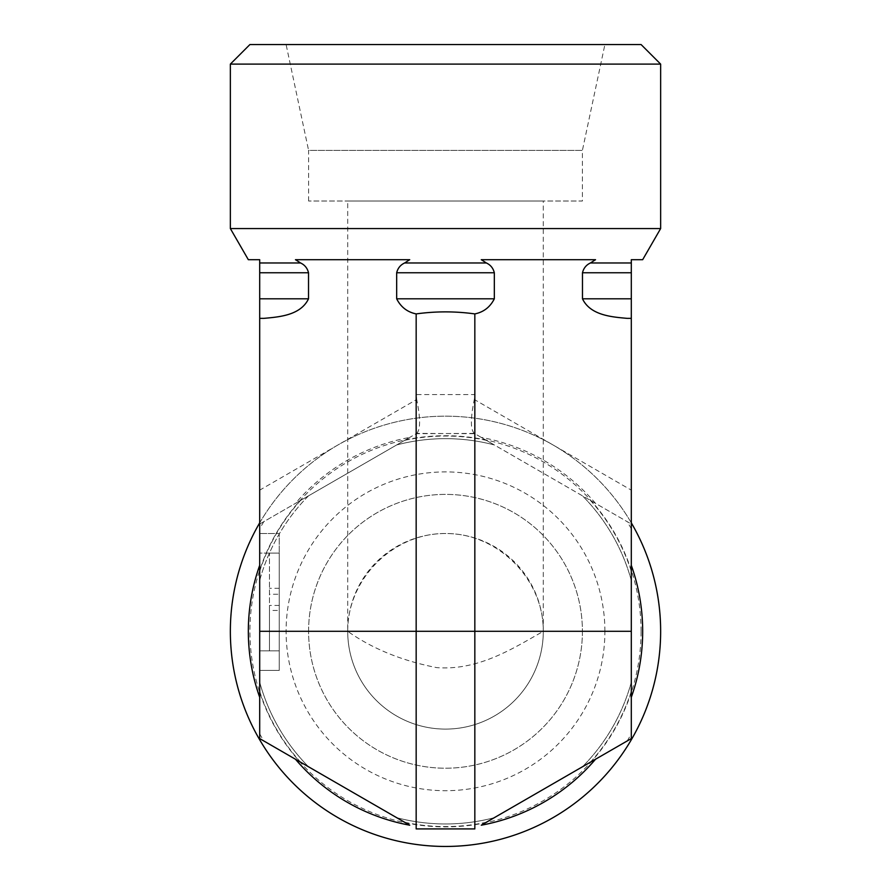 <?xml version="1.0" encoding="UTF-8"?>
<svg xmlns="http://www.w3.org/2000/svg" width="891" height="891" viewBox="0 0 891 891"><rect width="100%" height="100%" fill="white"/><g stroke="black" fill="none" stroke-linecap="round" stroke-linejoin="round"><path stroke-width="0.67" stroke-dasharray="4.46 3.34" d="M248.333 259.693L259.693 259.693L259.693 318.365L263.814 318.365M627.186 318.365L631.307 318.365L627.186 318.365L631.307 318.365L631.307 259.693L642.667 259.693M259.693 298.808L308.52 298.808L308.52 272.757C307.395 268.191 304.755 264.939 300.579 262.979L295.467 259.693L409.726 259.693L404.614 262.979C400.438 264.939 397.798 268.191 396.673 272.757L396.673 298.808C400.839 307.072 407.332 312.106 416.164 313.91C435.721 311.204 455.279 311.204 474.836 313.91C483.668 312.106 490.161 307.072 494.327 298.808L494.327 272.757C493.202 268.191 490.562 264.939 486.386 262.979L481.274 259.693L595.533 259.693L590.421 262.979C586.245 264.939 583.605 268.191 582.48 272.757L582.48 298.808L631.307 298.808M660.643 228.564L230.357 228.564M595.533 259.693L481.274 259.693L595.533 259.693M409.726 259.693L295.467 259.693L409.726 259.693M259.693 318.365L259.693 490.15L416.698 399.502L416.164 394.579L474.836 394.579L474.302 399.502L631.307 490.15L631.307 524.031L595.533 503.382A197.167 197.167 0 0 0 481.274 437.414L494.327 444.943A192.656 192.656 0 0 0 396.673 444.943L409.726 437.414A197.167 197.167 0 0 0 295.467 503.382L308.52 495.841A192.656 192.656 0 0 0 259.693 580.409L259.693 738.583L308.52 766.772A192.656 192.656 0 0 1 259.693 682.205A192.656 192.656 0 0 0 308.52 766.772A192.656 192.656 0 0 1 259.693 682.205M631.307 682.205A192.656 192.656 0 0 1 582.48 766.772A192.656 192.656 0 0 0 631.307 682.205A192.656 192.656 0 0 1 582.48 766.772L631.307 738.583L631.307 524.031L474.302 433.382L416.164 433.694L396.673 444.943A192.656 192.656 0 0 1 494.327 444.943L474.836 433.694L416.698 433.382L259.693 524.031L259.693 580.409A192.656 192.656 0 0 1 308.52 495.841L259.693 524.031L259.693 490.15M279.251 594.264L279.251 650.864L279.251 553.077L259.693 553.077L259.693 533.509L259.693 670.422L259.693 553.077L279.251 553.077L269.472 553.077L269.472 650.864L269.472 553.077L279.251 553.077L279.251 594.264L269.472 594.264M416.164 313.91L416.164 394.579M474.836 313.91L474.836 394.579M660.643 64.107L230.357 64.107M249.914 44.55L641.086 44.55M604.9 44.55L286.1 44.55L604.9 44.55L582.413 150.367L308.587 150.367L286.1 44.55M347.713 631.307A97.787 97.787 0 0 1 494.394 546.617A97.787 97.787 0 0 1 494.394 715.996A97.787 97.787 0 0 1 347.713 631.307C372.215 648.648 401.852 660.754 436.612 667.604C478.111 670.845 512.971 648.537 543.287 631.307A97.787 97.787 0 0 1 445.5 729.094A97.787 97.787 0 0 1 347.713 631.307L543.287 631.307C543.677 578.983 497.824 533.13 445.5 533.509C393.176 533.13 347.323 578.983 347.713 631.307L347.713 201.021L543.287 201.021L347.713 201.021M308.587 201.021L308.587 150.367L582.413 150.367L582.413 201.021L308.587 201.021L582.413 201.021M660.643 631.307A215.143 215.143 0 0 1 445.5 846.45A215.143 215.143 0 0 1 230.357 631.307A215.143 215.143 0 0 1 445.5 416.164A215.143 215.143 0 0 1 660.643 631.307M641.086 631.307A195.586 195.586 0 0 0 347.713 461.928A195.586 195.586 0 0 0 347.713 800.686A195.586 195.586 0 0 0 641.086 631.307M259.693 522.85A215.143 215.143 0 0 1 631.307 522.85M604.9 631.307A159.4 159.4 0 0 0 445.5 471.907A159.4 159.4 0 0 0 286.1 631.307A159.4 159.4 0 0 0 445.5 790.707A159.4 159.4 0 0 0 604.9 631.307M308.587 631.307A136.913 136.913 0 0 1 445.5 494.394A136.913 136.913 0 0 1 582.413 631.307A136.913 136.913 0 0 1 445.5 768.22A136.913 136.913 0 0 1 308.587 631.307M582.413 631.307A136.913 136.913 0 0 1 377.049 749.877A136.913 136.913 0 0 1 377.049 512.737A136.913 136.913 0 0 1 582.413 631.307M631.307 580.409A192.656 192.656 0 0 0 582.48 495.841A192.656 192.656 0 0 1 631.307 580.409A192.656 192.656 0 0 0 582.48 495.841M481.274 825.2L494.327 817.671A192.656 192.656 0 0 1 396.673 817.671A192.656 192.656 0 0 0 494.327 817.671A192.656 192.656 0 0 1 396.673 817.671L409.726 825.2M416.164 828.92L474.836 828.92M631.307 490.15L631.307 318.365M595.533 503.382L481.274 437.414M409.726 437.414L295.467 503.382M279.251 605.435L269.472 605.435M279.251 610.435L279.251 650.864L269.472 650.864L269.472 610.435L269.472 650.864L279.251 650.864L269.472 650.864L279.251 650.864L279.251 610.435L269.472 610.435M279.251 588.305L269.472 588.305M279.251 553.077L269.472 553.077L279.251 553.077L279.251 670.422L259.693 670.422L279.251 670.422L279.251 533.509L259.693 533.509L279.251 533.509L279.251 553.077M474.302 433.382C470.437 429.74 470.437 418.447 474.302 399.502M416.698 433.382C420.563 429.74 420.563 418.447 416.698 399.502M396.673 298.808L494.327 298.808M396.673 272.757L494.327 272.757M582.48 272.757L631.307 272.757M259.693 272.757L308.52 272.757M404.614 262.979L486.386 262.979M590.421 262.979L631.307 262.979M259.693 262.979L300.579 262.979M631.307 528.786A212.214 212.214 0 0 0 627.186 521.647M263.814 521.647A212.214 212.214 0 0 0 259.693 528.786M259.693 733.816A212.214 212.214 0 0 0 263.814 740.967M627.186 740.967A212.214 212.214 0 0 0 631.307 733.816M494.327 444.943A192.656 192.656 0 0 0 396.673 444.943M308.52 495.841A192.656 192.656 0 0 0 259.693 580.409M486.386 440.366A195.274 195.274 0 0 0 404.614 440.366M300.579 500.419A195.274 195.274 0 0 0 259.693 571.242M631.307 571.242A195.274 195.274 0 0 0 590.421 500.419M259.693 691.371A195.274 195.274 0 0 0 300.579 762.184M590.421 762.184A195.274 195.274 0 0 0 631.307 691.371M404.614 822.248A195.274 195.274 0 0 0 486.386 822.248M279.251 650.864L259.693 650.864L279.251 650.864M543.287 631.307L543.287 201.021"/><path stroke-width="1.34" d="M263.814 318.365C278.928 316.973 300.557 315.492 308.52 298.808C300.557 315.492 278.928 316.973 263.814 318.365L259.693 318.365L259.693 259.693L248.333 259.693L230.357 228.564L660.643 228.564L642.667 259.693L631.307 259.693L631.307 318.365L627.186 318.365C612.072 316.973 590.443 315.492 582.48 298.808C590.443 315.492 612.072 316.973 627.186 318.365M631.307 298.808L582.48 298.808L582.48 272.757C583.605 268.191 586.245 264.939 590.421 262.979L595.533 259.693L481.274 259.693L486.386 262.979C490.562 264.939 493.202 268.191 494.327 272.757L494.327 298.808C490.161 307.072 483.668 312.106 474.836 313.91C455.279 311.204 435.721 311.204 416.164 313.91C407.332 312.106 400.839 307.072 396.673 298.808L396.673 272.757C397.798 268.191 400.438 264.939 404.614 262.979L409.726 259.693L295.467 259.693L300.579 262.979C304.755 264.939 307.395 268.191 308.52 272.757L308.52 298.808L259.693 298.808M295.467 759.232A197.167 197.167 0 0 0 409.726 825.2L259.693 738.583L259.693 631.307L631.307 631.307L631.307 318.365M259.693 318.365L259.693 631.307M660.643 64.107L641.086 44.55L249.914 44.55L230.357 64.107L660.643 64.107L660.643 228.564M631.307 522.85A215.143 215.143 0 0 1 501.678 838.988A215.143 215.143 0 0 1 259.693 522.85M259.693 565.34A197.167 197.167 0 0 0 259.693 697.274M631.307 697.274A197.167 197.167 0 0 0 631.307 565.34M631.307 631.307L631.307 738.583L481.274 825.2A197.167 197.167 0 0 0 595.533 759.232M308.52 766.772L396.673 817.671M494.327 817.671L582.48 766.772M416.164 313.91L416.164 828.92L474.836 828.92L474.836 313.91M631.307 272.757L582.48 272.757M308.52 272.757L259.693 272.757M631.307 262.979L590.421 262.979M300.579 262.979L259.693 262.979M486.386 262.979L404.614 262.979M494.327 298.808L396.673 298.808M494.327 272.757L396.673 272.757M230.357 64.107L230.357 228.564"/></g></svg>
